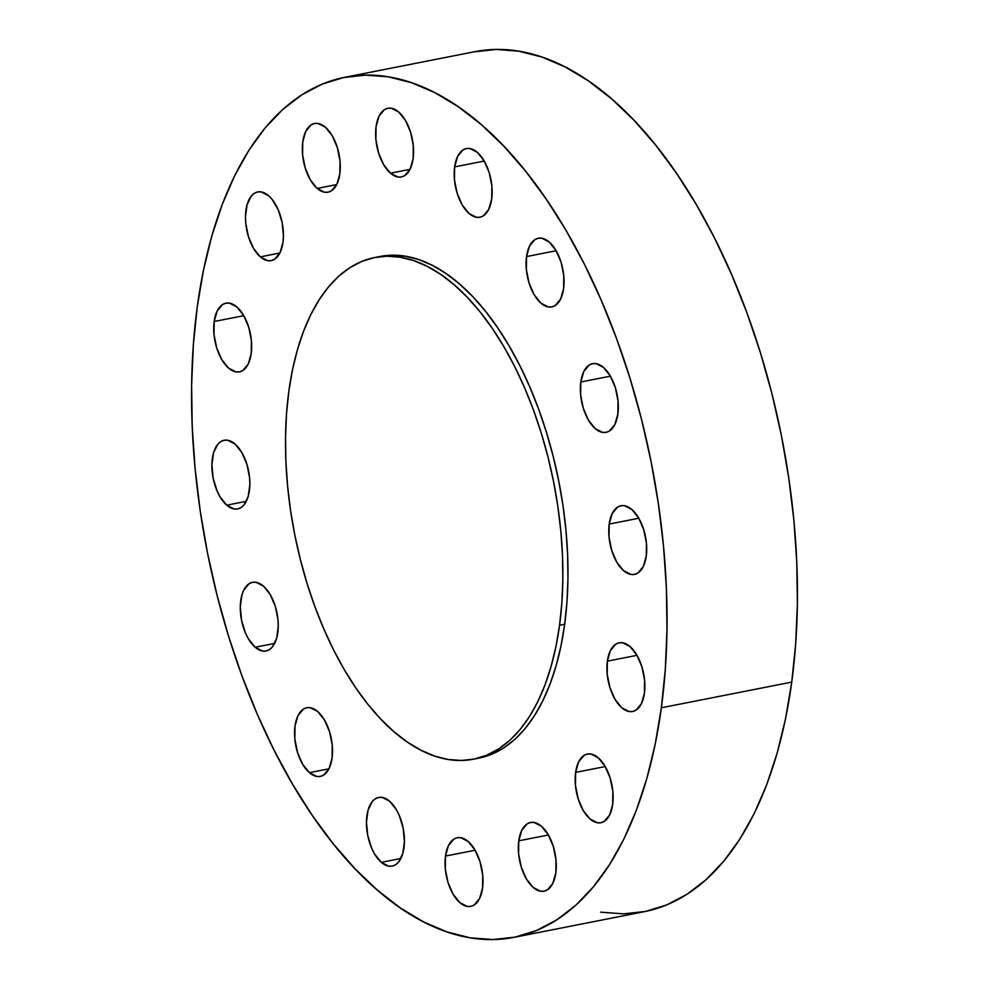 <?xml version="1.0" encoding="UTF-8"?>
<svg xmlns="http://www.w3.org/2000/svg" width="989" height="989" viewBox="0 0 989 989"><rect width="100%" height="100%" fill="white"/><g stroke="black" fill="none" stroke-linecap="round" stroke-linejoin="round"><path stroke-width="1.48" d="M325.443 127.26L332.217 135.716L337.336 147.534L340.006 160.923L339.833 173.854L336.841 184.337L331.488 190.79L328.163 192.163L324.577 192.225L317.172 188.429A34.998 18.086 78.9 0 1 302.362 151.305A34.998 18.086 78.9 0 1 314.539 123.501A34.998 18.086 78.9 0 1 325.443 127.26L325.443 127.26A34.998 18.086 78.9 0 1 340.241 164.372A34.998 18.086 78.9 0 1 328.064 192.187A34.998 18.086 78.9 0 1 317.172 188.429L310.398 179.973L305.28 168.142L302.597 154.754L302.77 141.835L305.762 131.352L311.127 124.898L314.44 123.526L318.038 123.464L325.443 127.26M336.717 184.572L317.172 188.429L336.717 184.572M398.728 112.029L405.502 120.485L410.62 132.303L413.303 145.692L413.13 158.611L410.138 169.094L404.773 175.548L401.447 176.932L397.862 176.994L390.457 173.186A34.998 18.086 78.9 0 1 375.659 136.074A34.998 18.086 78.9 0 1 387.836 108.271A34.998 18.086 78.9 0 1 398.728 112.029L398.728 112.029A34.998 18.086 78.9 0 1 413.538 149.141A34.998 18.086 78.9 0 1 401.361 176.944A34.998 18.086 78.9 0 1 390.457 173.186L383.683 164.73L378.564 152.912L375.894 139.523L376.067 126.604L379.059 116.121L384.412 109.668L387.737 108.283L391.323 108.234L398.728 112.029M410.015 169.342L390.457 173.186L410.015 169.342M454.631 166.894L484.251 161.059L454.631 166.894L457.635 156.41L462.988 149.957L466.314 148.573L469.899 148.523L477.304 152.318L484.078 160.774L489.196 172.593L491.867 185.981L491.706 198.913A34.998 18.086 78.9 0 1 479.925 217.246A34.998 18.086 78.9 0 1 460.75 202.251A34.998 18.086 78.9 0 1 454.631 166.894A34.998 18.086 78.9 0 1 466.412 148.56A34.998 18.086 78.9 0 1 485.587 163.556A34.998 18.086 78.9 0 1 491.706 198.913L488.702 209.396L483.349 215.849L480.024 217.221L476.438 217.283L469.033 213.488L462.259 205.032L457.141 193.201L454.47 179.813L454.631 166.894M526.531 256.571L556.152 250.749L526.531 256.571L529.523 246.088L534.888 239.635L538.201 238.262L541.799 238.201L549.204 242.008L555.979 250.452L561.097 262.283L563.767 275.671L563.594 288.59A34.998 18.086 78.9 0 1 551.825 306.924A34.998 18.086 78.9 0 1 532.638 291.928A34.998 18.086 78.9 0 1 526.531 256.571A34.998 18.086 78.9 0 1 538.3 238.238A34.998 18.086 78.9 0 1 557.487 253.233A34.998 18.086 78.9 0 1 563.594 288.59L560.602 299.074L555.249 305.527L551.924 306.911L548.339 306.961L540.934 303.166L534.159 294.71L529.041 282.891L526.358 269.502L526.531 256.571M580.803 382.001L610.423 376.166L580.803 382.001L583.794 371.518L589.16 365.065L592.485 363.692L596.07 363.631L603.475 367.426L610.25 375.882L615.368 387.7L618.038 401.089L617.865 414.02A34.998 18.086 78.9 0 1 606.096 432.354A34.998 18.086 78.9 0 1 586.922 417.358A34.998 18.086 78.9 0 1 580.803 382.001A34.998 18.086 78.9 0 1 592.572 363.668A34.998 18.086 78.9 0 1 611.758 378.663A34.998 18.086 78.9 0 1 617.865 414.02L614.874 424.504L609.521 430.957L606.195 432.329L602.61 432.391L595.205 428.596L588.43 420.14L583.312 408.309L580.63 394.92L580.803 382.001M609.187 524.071L638.807 518.236L609.187 524.071L612.191 513.588L617.544 507.134L620.869 505.75L624.455 505.7L631.86 509.496L638.634 517.952L643.752 529.77L646.423 543.159L646.262 556.09A34.998 18.086 78.9 0 1 634.481 574.411A34.998 18.086 78.9 0 1 615.306 559.428A34.998 18.086 78.9 0 1 609.187 524.071A34.998 18.086 78.9 0 1 620.968 505.738A34.998 18.086 78.9 0 1 640.143 520.733A34.998 18.086 78.9 0 1 646.262 556.09L643.258 566.573L637.905 573.014L634.579 574.399L630.994 574.461L623.589 570.653L616.815 562.209L611.697 550.379L609.026 536.99L609.187 524.071M607.37 661.146L636.978 655.324L607.37 661.146L610.361 650.663L615.727 644.21L619.04 642.838L622.637 642.776L630.042 646.583L636.817 655.027L641.935 666.858L644.605 680.247L644.432 693.165A34.998 18.086 78.9 0 1 632.663 711.499A34.998 18.086 78.9 0 1 613.477 696.503A34.998 18.086 78.9 0 1 607.37 661.146A34.998 18.086 78.9 0 1 619.139 642.813A34.998 18.086 78.9 0 1 638.325 657.809A34.998 18.086 78.9 0 1 644.432 693.165L641.441 703.649L636.088 710.102L632.762 711.487L629.177 711.536L621.772 707.741L614.997 699.285L609.879 687.466L607.197 674.078L607.37 661.146M575.623 772.384L605.231 766.549L575.623 772.384L578.614 761.901L583.967 755.448L587.293 754.063L590.878 754.014L598.283 757.809L605.058 766.265L610.176 778.083L612.859 791.472L612.686 804.391A34.998 18.086 78.9 0 1 600.916 822.724A34.998 18.086 78.9 0 1 581.73 807.741A34.998 18.086 78.9 0 1 575.623 772.384A34.998 18.086 78.9 0 1 587.392 754.051A34.998 18.086 78.9 0 1 606.578 769.046A34.998 18.086 78.9 0 1 612.686 804.391L609.694 814.887L604.328 821.327L601.003 822.712L597.418 822.774L590.013 818.966L583.238 810.523L578.12 798.692L575.45 785.303L575.623 772.384M518.768 840.823L548.388 834.988L518.768 840.823L521.759 830.34L527.125 823.886L530.45 822.514L534.035 822.452L541.44 826.248L548.215 834.704L553.333 846.522L556.003 859.911L555.83 872.842A34.998 18.086 78.9 0 1 544.061 891.176A34.998 18.086 78.9 0 1 524.887 876.18A34.998 18.086 78.9 0 1 518.768 840.823A34.998 18.086 78.9 0 1 530.537 822.489A34.998 18.086 78.9 0 1 549.723 837.485A34.998 18.086 78.9 0 1 555.83 872.842L552.839 883.325L547.486 889.779L544.16 891.151L540.575 891.213L533.17 887.417L526.395 878.961L521.277 867.13L518.595 853.742L518.768 840.823M445.483 856.054L475.091 850.231L445.483 856.054L448.474 845.57L453.827 839.117L457.153 837.745L460.738 837.683L468.143 841.478L474.93 849.934L480.036 861.765L482.719 875.154L482.545 888.073A34.998 18.086 78.9 0 1 470.776 906.406A34.998 18.086 78.9 0 1 451.59 891.41A34.998 18.086 78.9 0 1 445.483 856.054A34.998 18.086 78.9 0 1 457.252 837.72A34.998 18.086 78.9 0 1 476.438 852.716A34.998 18.086 78.9 0 1 482.545 888.073L479.554 898.556L474.188 905.009L470.875 906.381L467.29 906.443L459.873 902.648L453.098 894.192L447.98 882.373L445.31 868.972L445.483 856.054M381.309 862.359A34.998 18.086 78.9 0 1 366.499 825.234A34.998 18.086 78.9 0 1 378.676 797.431A34.998 18.086 78.9 0 1 389.567 801.189L396.354 809.645L399.173 815.233L403.141 828.09L404.414 841.503L402.807 853.433L398.555 862.074L395.612 864.72L392.299 866.092L388.714 866.154L381.309 862.359L374.522 853.903L371.703 848.302L367.735 835.458L366.462 822.032L368.069 810.102L372.321 801.473L375.264 798.828L378.577 797.455L382.162 797.394L389.567 801.189A34.998 18.086 78.9 0 1 404.377 838.301A34.998 18.086 78.9 0 1 392.2 866.117A34.998 18.086 78.9 0 1 381.309 862.359L400.854 858.501L381.309 862.359M317.679 711.511L324.454 719.955L329.572 731.786L332.242 745.174L332.069 758.093L329.077 768.577L323.724 775.03L320.399 776.414L316.814 776.464L309.409 772.669A34.998 18.086 78.9 0 1 294.598 735.556A34.998 18.086 78.9 0 1 306.775 707.741A34.998 18.086 78.9 0 1 317.679 711.511L317.679 711.511A34.998 18.086 78.9 0 1 332.477 748.624A34.998 18.086 78.9 0 1 320.3 776.427A34.998 18.086 78.9 0 1 309.409 772.669L302.634 764.213L297.516 752.394L294.833 739.006L295.006 726.074L297.998 715.591L303.363 709.138L306.689 707.765L310.274 707.704L317.679 711.511M328.966 768.824L309.409 772.669L328.966 768.824M255.137 647.251A34.998 18.086 78.9 0 1 240.327 610.126A34.998 18.086 78.9 0 1 252.504 582.323A34.998 18.086 78.9 0 1 263.408 586.081L270.182 594.537L275.301 606.356L277.971 619.744L278.255 626.396L276.636 638.325L272.383 646.967L269.453 649.612L266.128 650.985L262.542 651.046L255.137 647.251L248.363 638.795L245.532 633.195L241.563 620.35L240.29 606.925L241.897 594.995L243.727 590.173L249.092 583.72L252.405 582.348L256.003 582.286L263.408 586.081A34.998 18.086 78.9 0 1 278.206 623.194A34.998 18.086 78.9 0 1 266.029 651.009A34.998 18.086 78.9 0 1 255.137 647.251L274.682 643.394L255.137 647.251M226.753 505.181A34.998 18.086 78.9 0 1 211.943 468.057A34.998 18.086 78.9 0 1 224.12 440.253A34.998 18.086 78.9 0 1 235.023 444.012L241.798 452.468L246.916 464.286L249.587 477.687L249.871 484.326L248.251 496.268L243.999 504.897L241.069 507.542L237.743 508.915L234.158 508.976L226.753 505.181L219.966 496.725L217.147 491.125L213.179 478.28L211.906 464.867L213.513 452.925L217.765 444.296L220.708 441.65L224.021 440.278L227.606 440.216L235.023 444.012A34.998 18.086 78.9 0 1 249.821 481.124A34.998 18.086 78.9 0 1 237.644 508.939A34.998 18.086 78.9 0 1 226.753 505.181L246.298 501.324L226.753 505.181M260.317 256.868A34.998 18.086 78.9 0 1 245.519 219.756A34.998 18.086 78.9 0 1 257.696 191.94A34.998 18.086 78.9 0 1 268.588 195.698L272.123 199.407L278.193 209.755L282.162 222.599L283.435 236.012L282.99 242.293L279.998 252.776L274.633 259.229L271.307 260.602L267.722 260.663L260.317 256.868L253.543 248.412L248.424 236.594L245.754 223.193L245.47 216.554L247.089 204.612L251.342 195.983L254.272 193.337L257.597 191.965L261.183 191.903L268.588 195.698A34.998 18.086 78.9 0 1 283.398 232.823A34.998 18.086 78.9 0 1 271.221 260.626A34.998 18.086 78.9 0 1 260.317 256.868L279.875 253.011L260.317 256.868M214.168 321.499L243.788 315.676L214.168 321.499L217.16 311.016L222.525 304.563L225.851 303.19L229.436 303.129L236.841 306.936L243.615 315.38L248.733 327.211L251.404 340.599L251.231 353.518A34.998 18.086 78.9 0 1 239.462 371.852A34.998 18.086 78.9 0 1 220.287 356.856A34.998 18.086 78.9 0 1 214.168 321.499A34.998 18.086 78.9 0 1 225.937 303.166A34.998 18.086 78.9 0 1 245.124 318.161A34.998 18.086 78.9 0 1 251.231 353.518L248.239 364.001L242.886 370.455L239.561 371.839L235.975 371.889L228.57 368.093L221.796 359.637L216.678 347.819L213.995 334.43L214.168 321.499M379.207 256.633L392.126 255.211L405.403 256.213L418.916 259.625L432.514 265.435L446.088 273.57L459.502 283.954L472.631 296.49L485.339 311.053L497.504 327.52L509.014 345.705L519.744 365.448L529.622 386.563L538.523 408.84L546.373 432.057L553.098 456.016L558.637 480.456L562.926 505.156L565.918 529.881L567.612 554.384L567.958 578.441L566.981 601.807L564.67 624.269L559.551 625.271L564.67 624.269A255.657 132.093 -101.1 0 0 520.041 366.017A255.657 132.093 -101.1 0 0 379.912 256.497L374.806 257.499A255.657 132.093 78.9 0 1 514.923 367.03A255.657 132.093 78.9 0 1 559.551 625.271A255.657 132.093 78.9 0 1 473.57 759.181A255.657 132.093 78.9 0 1 333.454 649.662A255.657 132.093 78.9 0 1 288.825 391.409A255.657 132.093 78.9 0 1 374.806 257.499M600.669 912.167L623.429 913.873L645.57 911.425L666.883 904.848L687.17 894.18L706.233 879.542L723.874 861.085L739.945 838.956L754.273 813.403L766.722 784.648L777.193 752.963L785.55 718.682L791.744 682.113L661.357 707.778L791.744 682.113A438.263 226.444 -101.1 0 0 715.232 239.4A438.263 226.444 -101.1 0 0 475.029 51.651L344.642 77.327A438.263 226.444 78.9 0 1 584.845 265.077A438.263 226.444 78.9 0 1 661.357 707.778A438.263 226.444 78.9 0 1 513.971 937.349A438.263 226.444 78.9 0 1 273.768 749.6A438.263 226.444 78.9 0 1 197.256 306.887A438.263 226.444 78.9 0 1 344.642 77.327M513.971 937.349L644.358 911.673A438.263 226.444 -101.1 0 0 791.744 682.113L795.7 643.616L797.394 603.55L796.788 562.321L793.895 520.313L788.752 477.922L781.409 435.58L771.927 393.671L760.393 352.616L746.93 312.808L731.662 274.621L714.75 238.436L696.33 204.575L676.6 173.396L655.744 145.185L633.974 120.213L611.474 98.727L588.48 80.925L565.201 66.98L541.885 57.028L518.731 51.168L495.971 49.45L473.83 51.898M661.357 707.778L665.313 669.281L666.994 629.227L666.388 587.985L663.508 545.977L658.365 503.599L651.009 461.257L641.527 419.348L630.005 378.293L616.543 338.485L601.275 300.297L584.351 264.1L565.943 230.252L546.212 199.073L525.357 170.862L503.574 145.89L481.074 124.391L458.08 106.589L434.814 92.645L411.486 82.693L388.331 76.833L365.571 75.127L343.43 77.575L322.117 84.152L301.83 94.82L282.767 109.458L265.126 127.915L249.055 150.044L234.727 175.597L222.278 204.352L211.807 236.037L203.45 270.318L197.256 306.887L193.3 345.384L191.606 385.45L192.212 426.679L195.105 468.687L200.248 511.078L207.591 553.42L217.073 595.329L228.607 636.384L242.07 676.192L257.338 714.379L274.25 750.564L292.67 784.425L312.4 815.604L333.256 843.815L355.026 868.787L377.526 890.273L400.52 908.075L423.799 922.02L447.115 931.972L470.269 937.832L493.029 939.55L515.17 937.102L536.495 930.513L556.782 919.857L575.833 905.219L593.487 886.75L609.545 864.633L623.874 839.068L636.335 810.312L646.794 778.64L655.163 744.358L661.357 707.778M564.67 624.269L561.06 645.594L556.177 665.597L550.069 684.079L542.8 700.842L534.443 715.764L525.072 728.658L514.787 739.438L503.661 747.968L491.83 754.187L478.651 758.18A255.657 132.093 -101.1 0 0 564.67 624.269M559.551 625.271L561.863 602.808L562.84 579.443L562.494 555.385L560.812 530.883L557.808 506.158L553.519 481.458L547.993 457.017L541.267 433.071L533.405 409.842L524.504 387.564L514.639 366.462L503.896 346.706L492.386 328.521L480.221 312.067L467.513 297.491L454.396 284.956L440.983 274.571L427.409 266.437L413.798 260.639L400.298 257.214L387.02 256.213L374.102 257.647L361.665 261.492L349.834 267.71L338.708 276.24L328.422 287.02L319.051 299.914L310.694 314.836L303.425 331.612L297.318 350.081L292.435 370.084L288.825 391.409L286.513 413.872L285.537 437.237L285.883 461.294L287.576 485.797L290.568 510.522L294.858 535.222L300.396 559.663L307.122 583.621L314.972 606.838L323.873 629.115L333.738 650.23L344.481 669.973L355.991 688.159L368.155 704.625L380.864 719.188L393.993 731.724L407.406 742.109L420.98 750.243L434.579 756.053L448.091 759.465L461.369 760.467L474.287 759.045L486.712 755.2L498.555 748.982L509.669 740.44L519.967 729.672L529.338 716.765L537.695 701.856L544.964 685.08L551.058 666.598L555.942 646.608L559.551 625.271M473.57 759.181L478.688 758.18"/></g></svg>
